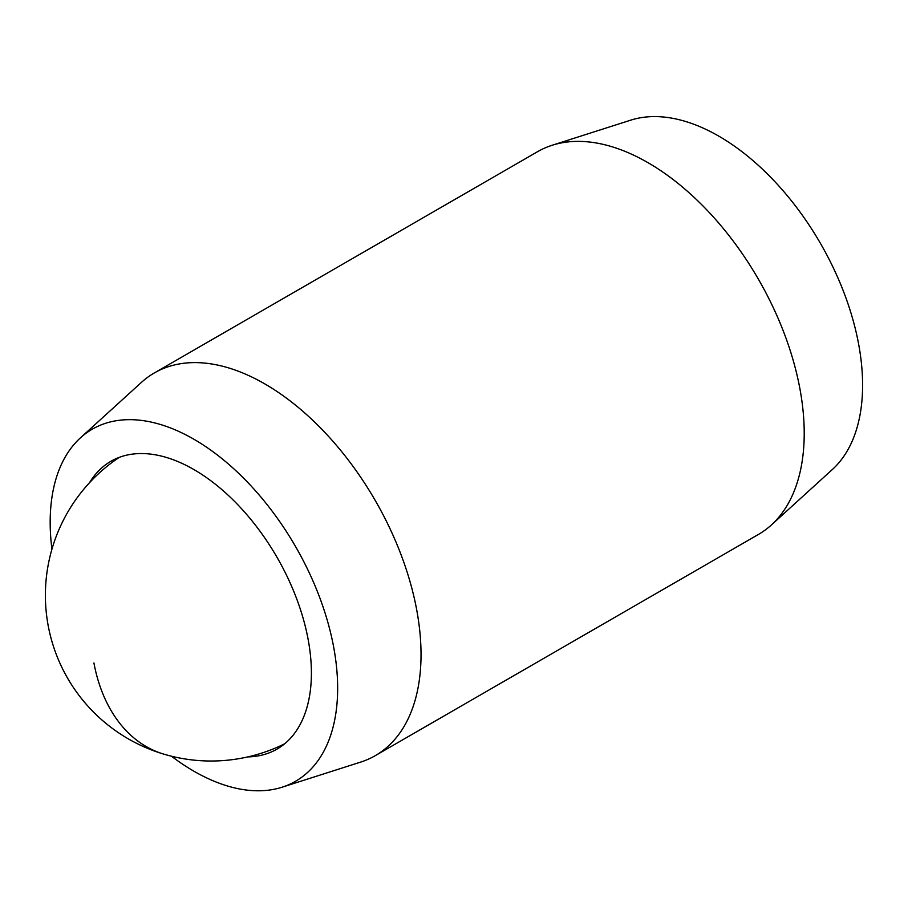 <?xml version="1.0" encoding="UTF-8"?>
<svg xmlns="http://www.w3.org/2000/svg" width="908" height="908" viewBox="0 0 908 908"><rect width="100%" height="100%" fill="white"/><g stroke="black" fill="none" stroke-linecap="round" stroke-linejoin="round"><path stroke-width="1.36" d="M247.85 756.897A166.153 95.93 -120 0 0 276.985 749.123A166.153 95.93 -120 0 0 311.399 673.055A166.153 95.93 -120 0 0 238.872 505.847A166.153 95.93 -120 0 0 110.833 461.332A166.153 95.93 -120 0 0 89.54 482.693M171.476 756.216A203.279 117.359 -120 0 0 282.082 787.213A203.279 117.359 -120 0 0 337.651 688.219A203.279 117.359 -120 0 0 240.518 475.122A203.279 117.359 -120 0 0 80.392 437.883A203.279 117.359 -120 0 0 50.178 522.248A203.279 117.359 -120 0 0 51.938 549.17M282.082 787.213L360.635 762.107A220.95 127.563 -120 0 0 375.276 755.649A220.95 127.563 -120 0 0 421.028 654.509A220.95 127.563 -120 0 0 324.587 432.151A220.95 127.563 -120 0 0 154.326 372.95A220.95 127.563 -120 0 0 141.41 382.404L80.392 437.883M375.276 755.649L758.452 534.426A220.95 127.563 -120 0 0 771.369 524.983A220.95 127.563 -120 0 0 804.216 433.275A220.95 127.563 -120 0 0 716.673 220.701A220.95 127.563 -120 0 0 552.143 145.269A220.95 127.563 -120 0 0 537.502 151.727L154.326 372.95M771.369 524.983L832.375 469.504A203.279 117.359 -120 0 0 862.6 385.14A203.279 117.359 -120 0 0 782.06 189.568A203.279 117.359 -120 0 0 630.697 120.162L552.143 145.269M93.921 662.954A165.71 115.418 106.7 0 0 163.576 754.06A165.71 165.71 0 0 0 284.635 743.811M119.266 457.371A165.71 165.71 0 0 0 163.576 754.06"/></g></svg>
